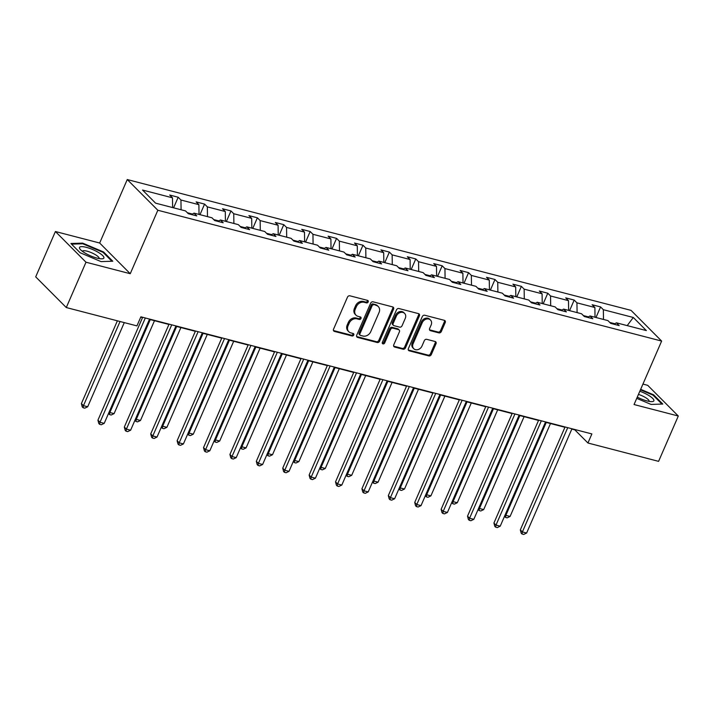 <?xml version="1.0" encoding="UTF-8"?>
<svg xmlns="http://www.w3.org/2000/svg" width="714" height="714" viewBox="0 0 714 714"><rect width="100%" height="100%" fill="white"/><g stroke="black" fill="none" stroke-linecap="round" stroke-linejoin="round"><path stroke-width="1.07" d="M368.183 301.942A1.401 1.151 135.1 0 0 367.558 300.389L349.914 295.81A2.008 1.642 135.1 0 0 347.477 297.158L333.545 329.19A2.008 1.642 135.1 0 0 334.429 331.403L352.082 335.982A1.401 1.151 135.1 0 0 353.162 333.492L350.877 332.902A6.417 5.257 135.1 0 1 348.816 331.733A6.417 5.257 135.1 0 1 348.039 325.825L349.2 323.156A6.417 5.257 135.1 0 1 356.991 318.846L359.276 319.435A1.401 1.151 135.1 0 0 360.365 316.945L358.08 316.347A6.417 5.257 135.1 0 1 356.009 315.177A6.417 5.257 135.1 0 1 355.242 309.278L356.402 306.609A6.417 5.257 135.1 0 1 364.194 302.29L366.478 302.888A1.401 1.151 135.1 0 0 368.183 301.942M356.009 315.177L355.188 314.356A6.417 5.257 135.1 0 1 354.412 308.448L355.572 305.779A6.417 5.257 135.1 0 1 363.364 301.46L365.648 302.058A1.401 1.151 135.1 0 0 367.46 300.362M333.465 330.528A2.008 1.642 135.1 0 0 333.608 330.573L351.252 335.161A1.401 1.151 135.1 0 0 353.064 333.465M348.816 331.733L347.986 330.903A6.417 5.257 135.1 0 1 347.218 324.995L348.378 322.326A6.417 5.257 135.1 0 1 356.17 318.016L358.455 318.605A1.401 1.151 135.1 0 0 360.258 316.918M438.887 332.876A2.008 1.642 135.1 0 0 441.323 331.528L445.233 322.541A2.008 1.642 135.1 0 0 444.34 320.327L424.741 315.24A2.008 1.642 135.1 0 0 422.304 316.588L408.381 348.619A2.008 1.642 135.1 0 0 409.265 350.833L428.864 355.929A2.008 1.642 135.1 0 0 431.301 354.572L436.022 343.72A2.008 1.642 135.1 0 0 435.138 341.506L426.749 339.328A2.008 1.642 135.1 0 0 424.312 340.676L421.974 346.067A5.364 4.391 135.1 0 1 413.727 348.691A5.364 4.391 135.1 0 1 413.085 343.755L422.251 322.666A5.364 4.391 135.1 0 1 430.497 320.033A5.364 4.391 135.1 0 1 431.14 324.977L429.614 328.485A2.008 1.642 135.1 0 0 430.497 330.698L438.887 332.876L438.066 332.046A2.008 1.642 135.1 0 0 440.493 330.698L444.403 321.711A2.008 1.642 135.1 0 0 444.483 320.372M634.05 404.535L678.3 416.021L658.594 461.351L587.934 443.001L591.879 433.933L140.881 316.829L136.936 325.896L66.286 307.547L85.992 262.216L130.243 273.712L157.839 210.255L661.637 341.069L634.05 404.535M393.575 309.126A2.008 1.642 135.1 0 0 392.682 306.913L373.083 301.826A2.008 1.642 135.1 0 0 370.646 303.173L356.714 335.205A2.008 1.642 135.1 0 0 357.607 337.419L377.206 342.506A2.008 1.642 135.1 0 0 379.643 341.158L393.575 309.126L392.745 308.296A2.008 1.642 135.1 0 0 392.825 306.958M398.912 308.537L418.511 313.624A2.008 1.642 135.1 0 1 419.404 315.838L405.472 347.87A2.008 1.642 135.1 0 1 403.035 349.217L394.646 347.04A2.008 1.642 135.1 0 1 393.762 344.826L399.412 331.84A2.008 1.642 135.1 0 0 398.519 329.627L392.959 328.181A2.008 1.642 135.1 0 0 390.522 329.529L384.641 343.05A1.401 1.151 135.1 0 1 382.32 342.452L396.475 309.885A2.008 1.642 135.1 0 1 398.912 308.537M678.3 416.021L647.714 385.328L642.939 384.087M130.243 273.712L99.665 243.019L55.406 231.523L85.992 262.216M55.406 231.523L35.7 276.853L66.286 307.547M614.04 324.254L616.405 322.808L619.181 325.584L610.711 323.388L607.944 320.613L590.005 315.954L592.781 318.73L584.32 316.534L581.544 313.758L563.605 309.1L566.38 311.875L557.92 309.68L555.144 306.904L537.205 302.245L539.98 305.021L531.519 302.825L528.744 300.05L510.805 295.391L513.58 298.166L505.119 295.971L502.344 293.186L484.404 288.536L487.18 291.312L478.719 289.116L475.943 286.332L458.004 281.673L460.78 284.458L452.319 282.262L449.543 279.477L431.604 274.819L434.38 277.603L425.919 275.408L423.143 272.623L405.204 267.964L407.98 270.749L399.519 268.544L396.743 265.769L378.804 261.11L381.579 263.894L373.119 261.69L370.343 258.914L352.413 254.255L355.179 257.031L346.718 254.836L343.943 252.06L326.012 247.401L328.779 250.177L320.318 247.981L317.543 245.205L299.612 240.547L302.379 243.322L293.918 241.127L291.142 238.351L273.212 233.692L275.979 236.468L267.518 234.272L264.742 231.497L246.812 226.838L249.579 229.613L241.118 227.418L238.351 224.633L220.412 219.983L223.179 222.759L214.718 220.564L211.951 217.779L194.012 213.12L196.778 215.905L188.317 213.709L185.551 210.925L155.59 203.151L142.532 190.04L172.485 197.823L169.718 195.038L178.179 197.242L180.945 200.018L198.885 204.677L196.118 201.892L204.579 204.097L207.346 206.873L225.285 211.531L222.518 208.756L230.979 210.951L233.746 213.727L251.685 218.386L248.918 215.61L257.379 217.806L260.146 220.581L278.085 225.24L275.318 222.465L283.779 224.66L286.546 227.436L304.485 232.095L301.719 229.319L310.179 231.514L312.946 234.29L330.885 238.949L328.119 236.173L336.58 238.369L339.346 241.145L357.286 245.803L354.519 243.028L362.98 245.223L365.746 248.008L383.686 252.658L380.919 249.882L389.38 252.078L392.147 254.862L410.086 259.521L407.319 256.737L415.78 258.932L418.547 261.717L436.486 266.376L433.719 263.591L442.18 265.786L444.947 268.571L462.886 273.23L460.119 270.445L468.58 272.65L471.347 275.425L489.286 280.084L486.52 277.3L494.981 279.504L497.747 282.28L515.686 286.939L512.92 284.163L521.381 286.359L524.147 289.134L542.087 293.793L539.32 291.017L547.781 293.213L550.548 295.989L568.487 300.648L565.72 297.872L574.181 300.067L576.948 302.843L594.887 307.502L592.12 304.726L600.581 306.922L603.348 309.697L633.3 317.48L646.357 330.591L616.405 322.808M157.839 210.255L127.253 179.553L631.051 310.376L661.637 341.069M588.461 316.891L583.347 315.57M595.03 317.257L594.887 307.502M577.091 312.598L576.948 302.843M587.64 317.4L590.005 315.954M562.061 310.037L556.947 308.707M568.63 310.403L568.487 300.648M550.69 305.744L550.548 295.989M561.24 310.545L563.605 309.1M535.661 303.182L530.547 301.852M542.229 303.548L542.087 293.793M524.29 298.889L524.147 289.134M534.84 303.691L537.205 302.245M509.26 296.328L504.146 294.998M515.829 296.694L515.686 286.939M497.89 292.035L497.747 282.28M508.439 296.828L510.805 295.391M482.86 289.473L477.746 288.144M489.429 289.839L489.286 280.084M471.49 285.181L471.347 275.425M482.039 289.973L484.404 288.536M456.46 282.619L451.346 281.289M463.029 282.976L462.886 273.23M445.09 278.326L444.947 268.571M455.639 283.119L458.004 281.673M430.06 275.765L424.946 274.435M436.629 276.122L436.486 266.376M418.69 271.463L418.547 261.717M429.239 276.264L431.604 274.819M403.66 268.91L398.546 267.58M410.229 269.267L410.086 259.521M392.289 264.608L392.147 254.862M402.839 269.41L405.204 267.964M377.26 262.056L372.146 260.726M383.829 262.413L383.686 252.658M365.889 257.754L365.746 248.008M376.439 262.556L378.804 261.11M350.86 255.193L345.746 253.872M357.428 255.558L357.286 245.803M339.489 250.9L339.346 241.145M350.038 255.701L352.413 254.255M324.459 248.338L319.354 247.017M331.028 248.704L330.885 238.949M313.089 244.045L312.946 234.29M323.638 248.847L326.012 247.401M298.059 241.484L292.954 240.154M304.628 241.85L304.485 232.095M286.689 237.191L286.546 227.436M297.238 241.992L299.612 240.547M271.668 234.629L266.554 233.299M278.228 234.995L278.085 225.24M260.289 230.336L260.146 220.581M270.838 235.138L273.212 233.692M245.268 227.775L240.154 226.445M251.828 228.141L251.685 218.386M233.889 223.482L233.746 213.727M244.438 228.284L246.812 226.838M218.868 220.921L213.754 219.591M225.428 221.286L225.285 211.531M207.488 216.628L207.346 206.873M218.038 221.42L220.412 219.983M192.468 214.066L187.354 212.736M199.028 214.432L198.885 204.677M181.088 209.773L180.945 200.018M191.638 214.566L194.012 213.12M172.627 207.569L172.485 197.823M99.665 243.019L127.253 179.553M571.825 429.069L574.832 429.855L587.934 443.001M140.747 317.132L142.532 317.596M149.422 319.39L168.932 324.451M175.822 326.244L195.333 331.305M202.223 333.099L221.733 338.159M228.623 339.953L248.133 345.023M255.023 346.808L274.524 351.877M281.423 353.662L300.924 358.731M307.823 360.516L327.324 365.586M334.223 367.38L353.725 372.44M360.624 374.234L380.125 379.295M387.024 381.089L406.525 386.149M413.424 387.943L432.925 393.003M439.824 394.797L459.325 399.858M466.224 401.652L485.725 406.712M492.624 408.506L512.125 413.576M519.024 415.361L538.526 420.43M545.425 422.215L564.926 427.284M614.861 323.745L609.747 322.425M603.491 319.453L603.348 309.697M633.3 317.48L627.195 325.611M173.582 207.819L178.179 197.242M199.982 214.673L204.579 204.097M226.374 221.527L230.979 210.951M252.774 228.382L257.379 217.806M279.174 235.236L283.779 224.66M305.574 242.1L310.179 231.514M331.974 248.954L336.58 238.369M358.374 255.808L362.98 245.223M384.775 262.663L389.38 252.078M411.175 269.517L415.78 258.932M437.575 276.372L442.18 265.786M463.975 283.226L468.58 272.65M490.375 290.08L494.981 279.504M516.775 296.935L521.381 286.359M543.175 303.789L547.781 293.213M569.576 310.652L574.181 300.067M595.976 317.507L600.581 306.922M103.584 251.98L82.645 243.117L70.918 243.501L80.129 252.747L101.067 261.61L112.794 261.226L103.584 251.98L103.307 252.604M636.727 398.358L651.061 404.427L662.788 404.044L653.578 394.797L640.654 389.326M356.643 336.544A2.008 1.642 135.1 0 0 356.777 336.589L376.376 341.685A2.008 1.642 135.1 0 0 378.813 340.328L392.745 308.296M373.824 304.789A1.401 1.151 135.1 0 0 372.119 305.735L359.892 333.857A1.401 1.151 135.1 0 0 360.516 335.401L362.926 336.026A6.417 5.257 135.1 0 0 370.718 331.715L379.072 312.491A6.417 5.257 135.1 0 0 378.304 306.583A6.417 5.257 135.1 0 0 376.233 305.413L373.003 303.959A1.401 1.151 135.1 0 0 371.298 304.905L372.119 305.735M360.061 335.152L359.24 334.322A1.401 1.151 135.1 0 1 359.071 333.027L371.298 304.905M378.304 306.583L377.474 305.753A6.417 5.257 135.1 0 0 375.403 304.592L376.233 305.413M373.003 303.959L375.403 304.592M393.682 346.165A2.008 1.642 135.1 0 0 393.825 346.21L402.214 348.387A2.008 1.642 135.1 0 0 404.642 347.04L418.574 315.008A2.008 1.642 135.1 0 0 418.654 313.669M399.171 329.993L398.341 329.163A2.008 1.642 135.1 0 0 397.698 328.797L392.129 327.351A2.008 1.642 135.1 0 0 389.692 328.699L383.811 342.229L384.641 343.05M382.213 343.193A1.401 1.151 135.1 0 0 383.811 342.229M405.275 318.355A5.364 4.391 135.1 0 0 404.624 313.419A5.364 4.391 135.1 0 0 396.386 316.043L393.155 323.478A2.008 1.642 135.1 0 0 394.039 325.691L399.608 327.137A2.008 1.642 135.1 0 0 402.044 325.789L405.275 318.355M404.624 313.419L403.803 312.589A5.364 4.391 135.1 0 0 395.556 315.222L396.386 316.043M393.396 325.325L392.566 324.495A2.008 1.642 135.1 0 1 392.325 322.648L395.556 315.222M429.533 329.823A2.008 1.642 135.1 0 0 429.676 329.868L438.066 332.046M430.497 320.033L429.667 319.203A5.364 4.391 135.1 0 0 421.43 321.836L422.251 322.666M413.727 348.691L412.906 347.861A5.364 4.391 135.1 0 1 412.255 342.925L421.43 321.836M408.301 349.958A2.008 1.642 135.1 0 0 408.435 350.003L428.043 355.099A2.008 1.642 135.1 0 0 430.48 353.742L435.192 342.89A2.008 1.642 135.1 0 0 435.272 341.551M82.36 243.786L82.645 243.117M653.31 395.422L653.578 394.797M117.382 320.818L81.396 403.588L83.458 405.668L87.688 406.766L124.281 322.603M120.05 321.505L83.458 405.668L83.083 407.73L82.253 406.9L81.396 403.588M87.688 406.766L84.779 408.167L83.083 407.73M142.666 317.293L97.925 420.18L99.987 422.26L145.326 317.98M104.217 423.357L101.308 424.759L99.612 424.321L99.987 422.26L104.217 423.357L149.556 319.078M99.612 424.321L98.791 423.491L97.925 420.18M150.261 319.604L109.858 412.522L114.088 413.62L154.492 320.702M109.215 411.871L109.858 412.522L109.483 414.584L108.555 413.379M114.088 413.62L111.179 415.021L109.483 414.584M176.661 326.459L136.258 419.377L140.488 420.475L180.892 327.556M135.615 418.725L136.258 419.377L135.883 421.438L134.955 420.234M140.488 420.475L137.579 421.876L135.883 421.438M169.066 324.147L124.325 427.034L126.387 429.114L171.726 324.834M130.617 430.212L127.708 431.613L126.012 431.176L126.387 429.114L130.617 430.212L175.956 325.932M126.012 431.176L125.191 430.346L124.325 427.034M195.466 331.001L150.725 433.889L152.787 435.968L198.126 331.689M157.018 437.066L154.108 438.467L152.412 438.03L152.787 435.968L157.018 437.066L202.357 332.795M152.412 438.03L151.591 437.2L150.725 433.889M79.486 247.553A13.271 3.311 23.5 0 0 80.218 249.347A13.271 3.311 23.5 0 0 90.375 255.764A13.271 3.311 23.5 0 0 101.995 258.816A13.271 3.311 23.5 0 0 103.914 257.897A13.271 3.311 23.5 0 0 92.543 249.489A13.271 3.311 23.5 0 0 79.486 247.553M99.059 258.566A9.086 2.267 23.5 0 0 99.094 258.495A9.086 2.267 23.5 0 0 99.121 258.414A9.086 2.267 23.5 0 0 91.508 252.72A9.086 2.267 23.5 0 0 82.431 251.248A9.086 2.267 23.5 0 0 82.405 251.319M71.552 244.134L82.77 243.769L103.057 252.354L111.919 261.253M637.272 397.109A13.271 3.311 23.5 0 0 651.998 401.634A13.271 3.311 23.5 0 0 653.908 400.715A13.271 3.311 23.5 0 0 639.824 391.245M649.062 401.384A9.086 2.267 23.5 0 0 649.097 401.313A9.086 2.267 23.5 0 0 649.124 401.232A9.086 2.267 23.5 0 0 638.45 394.396M640.44 389.835L653.06 395.172L661.923 404.07M203.062 333.313L162.658 426.231L166.889 427.329L207.292 334.411M162.016 425.58L162.658 426.231L162.283 428.293L161.355 427.088M166.889 427.329L163.979 428.73L162.283 428.293M221.867 337.856L177.126 440.743L179.187 442.823L224.526 338.552M183.418 443.921L180.508 445.322L178.812 444.884L179.187 442.823L183.418 443.921L228.757 339.65M178.812 444.884L177.991 444.054L177.126 440.743M229.462 340.167L189.058 433.086L193.289 434.183L233.692 341.265M188.416 432.434L189.058 433.086L188.683 435.147L187.755 433.942M193.289 434.183L190.379 435.585L188.683 435.147M248.258 344.71L203.526 447.607L205.587 449.677L250.926 345.406M209.818 450.775L206.908 452.176L205.213 451.739L205.587 449.677L209.818 450.775L255.157 346.504M205.213 451.739L204.391 450.909L203.526 447.607M255.862 347.022L215.458 439.94L219.689 441.038L260.092 348.129M214.816 439.297L215.458 439.94L215.084 442.002L214.155 440.797M219.689 441.038L216.779 442.448L215.084 442.002M274.658 351.565L229.926 454.461L231.988 456.532L277.327 352.261M236.218 457.629L233.308 459.04L231.613 458.593L231.988 456.532L236.218 457.629L281.557 353.359M231.613 458.593L230.792 457.763L229.926 454.461M282.262 353.885L241.859 446.794L246.089 447.892L286.493 354.983M241.216 446.152L241.859 446.794L241.484 448.856L240.556 447.651M246.089 447.892L243.171 449.302L241.484 448.856M301.058 358.419L256.326 461.315L258.388 463.386L303.727 359.115M262.618 464.484L259.709 465.894L258.013 465.448L258.388 463.386L262.618 464.484L307.957 360.213M258.013 465.448L257.192 464.618L256.326 461.315M308.662 360.74L268.259 453.649L272.489 454.747L312.893 361.837M267.616 453.006L268.259 453.649L267.884 455.719L266.956 454.515M272.489 454.747L269.571 456.157L267.884 455.719M327.458 365.273L282.726 468.17L284.788 470.24L330.127 365.97M289.018 471.338L286.109 472.748L284.413 472.311L284.788 470.24L289.018 471.338L334.357 367.067M284.413 472.311L283.592 471.481L282.726 468.17M335.062 367.594L294.659 460.503L298.889 461.601L339.293 368.692M294.016 459.861L294.659 460.503L294.284 462.574L293.356 461.369M298.889 461.601L295.971 463.011L294.284 462.574M353.858 372.128L309.126 475.024L311.188 477.095L356.527 372.824M315.418 478.193L312.509 479.603L310.813 479.165L311.188 477.095L315.418 478.193L360.757 373.922M310.813 479.165L309.992 478.335L309.126 475.024M361.462 374.448L321.059 467.358L325.289 468.464L365.693 375.546M320.416 466.715L321.059 467.358L320.684 469.428L319.756 468.223M325.289 468.464L322.371 469.866L320.684 469.428M387.863 381.303L347.459 474.221L351.69 475.319L392.093 382.401M346.817 473.569L347.459 474.221L347.084 476.283L346.156 475.078M351.69 475.319L348.771 476.72L347.084 476.283M414.263 388.157L373.859 481.075L378.09 482.173L418.493 389.255M373.217 480.424L373.859 481.075L373.484 483.137L372.556 481.932M378.09 482.173L375.171 483.574L373.484 483.137M440.654 395.012L400.259 487.93L404.49 489.028L444.893 396.109M399.617 487.278L400.259 487.93L399.885 489.991L398.956 488.787M404.49 489.028L401.571 490.429L399.885 489.991M467.054 401.866L426.66 494.784L430.89 495.882L471.294 402.964M426.017 494.133L426.66 494.784L426.285 496.846L425.357 495.641M430.89 495.882L427.972 497.283L426.285 496.846M493.454 408.72L453.06 501.639L457.29 502.736L497.685 409.818M452.417 500.987L453.06 501.639L452.685 503.7L451.757 502.495M457.29 502.736L454.372 504.138L452.685 503.7M380.259 378.991L335.526 481.879L337.588 483.949L382.927 379.678M341.819 485.047L338.909 486.457L337.213 486.02L337.588 483.949L341.819 485.047L387.158 380.776M337.213 486.02L336.392 485.19L335.526 481.879M406.659 385.846L361.927 488.733L363.988 490.813L409.327 386.533M368.219 491.91L365.309 493.312L363.613 492.874L363.988 490.813L368.219 491.91L413.558 387.631M363.613 492.874L362.783 492.044L361.927 488.733M433.059 392.7L388.327 495.587L390.388 497.667L435.727 393.387M394.619 498.765L391.709 500.166L390.014 499.729L390.388 497.667L394.619 498.765L439.958 394.485M390.014 499.729L389.184 498.899L388.327 495.587M459.459 399.554L414.727 502.442L416.789 504.521L462.128 400.242M421.019 505.619L418.109 507.02L416.414 506.583L416.789 504.521L421.019 505.619L466.358 401.348M416.414 506.583L415.584 505.753L414.727 502.442M485.859 406.409L441.127 509.296L443.189 511.376L488.528 407.105M447.419 512.474L444.51 513.875L442.814 513.437L443.189 511.376L447.419 512.474L492.758 408.203M442.814 513.437L441.984 512.607L441.127 509.296M512.259 413.263L467.527 516.16L469.589 518.23L514.928 413.959M473.819 519.328L470.91 520.729L469.214 520.292L469.589 518.23L473.819 519.328L519.158 415.057M469.214 520.292L468.384 519.462L467.527 516.16M519.854 415.575L479.46 508.493L483.69 509.591L524.085 416.681M478.817 507.841L479.46 508.493L479.085 510.555L478.157 509.35M483.69 509.591L480.772 511.001L479.085 510.555M538.659 420.118L493.927 523.014L495.989 525.085L541.328 420.814M500.219 526.182L497.31 527.592L495.614 527.146L495.989 525.085L500.219 526.182L545.558 421.912M495.614 527.146L494.784 526.316L493.927 523.014M546.255 422.438L505.86 515.347L510.091 516.445L550.485 423.536M505.217 514.705L505.86 515.347L505.485 517.409L504.557 516.204M510.091 516.445L507.172 517.855L505.485 517.409M565.06 426.972L520.327 529.868L522.389 531.939L567.728 427.668M526.62 533.037L523.71 534.447L522.014 534.001L522.389 531.939L526.62 533.037L571.959 428.766M522.014 534.001L521.184 533.171L520.327 529.868M363.364 301.46L364.194 302.29M355.572 305.779L356.402 306.609M354.412 308.448L355.242 309.278M358.455 318.605L359.276 319.435M356.17 318.016L356.991 318.846M348.378 322.326L349.2 323.156M347.218 324.995L348.039 325.825M351.252 335.161L352.082 335.982M333.608 330.573L334.429 331.403M365.648 302.058L366.478 302.888M378.813 340.328L379.643 341.158M376.376 341.685L377.206 342.506M356.777 336.589L357.607 337.419M359.071 333.027L359.892 333.857M418.574 315.008L419.404 315.838M404.642 347.04L405.472 347.87M402.214 348.387L403.035 349.217M393.825 346.21L394.646 347.04M397.698 328.797L398.519 329.627M392.129 327.351L392.959 328.181M389.692 328.699L390.522 329.529M392.325 322.648L393.155 323.478M429.676 329.868L430.497 330.698M412.255 342.925L413.085 343.755M435.192 342.89L436.022 343.72M430.48 353.742L431.301 354.572M428.043 355.099L428.864 355.929M408.435 350.003L409.265 350.833M444.403 321.711L445.233 322.541M440.493 330.698L441.323 331.528"/></g></svg>
